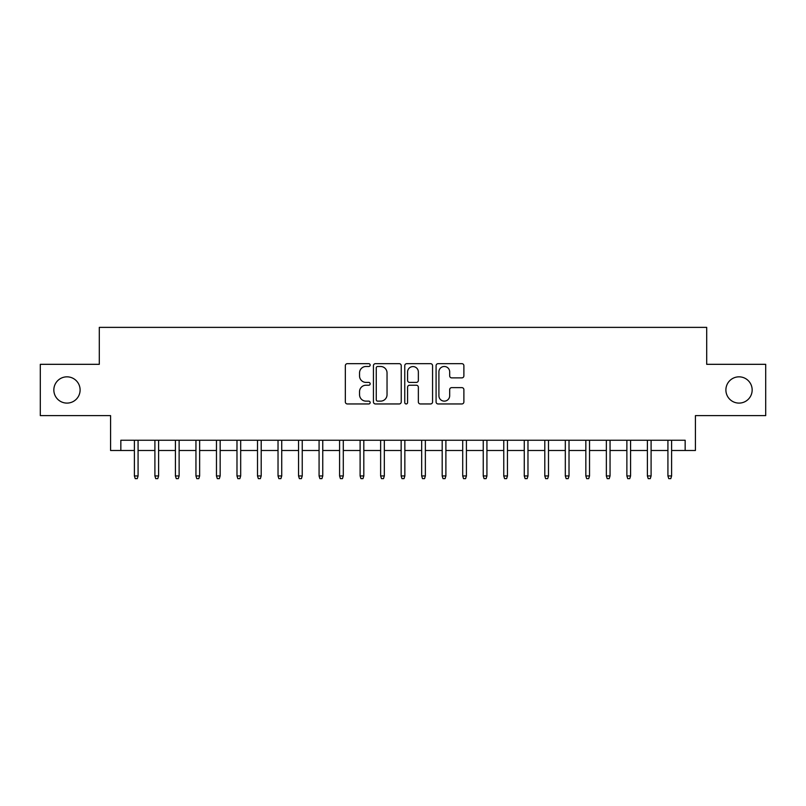 <?xml version="1.0" encoding="UTF-8"?>
<svg xmlns="http://www.w3.org/2000/svg" width="806" height="806" viewBox="0 0 806 806"><rect width="100%" height="100%" fill="white"/><g stroke="black" fill="none" stroke-linecap="round" stroke-linejoin="round"><path stroke-width="1.21" d="M370.166 365.078A1.411 1.411 0 0 0 368.755 363.667L347.356 363.667A2.015 2.015 0 0 0 345.341 365.682L345.341 401.942A2.015 2.015 0 0 0 347.356 403.957L368.755 403.957A1.411 1.411 0 0 0 370.166 402.547A1.411 1.411 0 0 0 368.755 401.136L365.984 401.136A6.448 6.448 0 0 1 359.547 394.688L359.547 391.666A6.448 6.448 0 0 1 365.984 385.228L368.755 385.228A1.411 1.411 0 0 0 370.166 383.817A1.411 1.411 0 0 0 368.755 382.407L365.984 382.407A6.448 6.448 0 0 1 359.547 375.959L359.547 372.936A6.448 6.448 0 0 1 365.984 366.488L368.755 366.488A1.411 1.411 0 0 0 370.166 365.078M725.894 389.973A13.138 13.138 0 0 0 739.021 403.101A13.138 13.138 0 0 0 752.159 389.973A13.138 13.138 0 0 0 739.021 376.835A13.138 13.138 0 0 0 725.894 389.973M53.841 389.973A13.138 13.138 0 0 0 66.979 403.101A13.138 13.138 0 0 0 80.106 389.973A13.138 13.138 0 0 0 66.979 376.835A13.138 13.138 0 0 0 53.841 389.973M461.868 377.873A2.015 2.015 0 0 0 463.883 375.858L463.883 365.682A2.015 2.015 0 0 0 461.868 363.667L438.101 363.667A2.015 2.015 0 0 0 436.086 365.682L436.086 401.942A2.015 2.015 0 0 0 438.101 403.957L461.868 403.957A2.015 2.015 0 0 0 463.883 401.942L463.883 389.651A2.015 2.015 0 0 0 461.868 387.636L451.692 387.636A2.015 2.015 0 0 0 449.677 389.651L449.677 395.746A5.39 5.39 0 0 1 444.287 401.136A5.39 5.39 0 0 1 438.907 395.746L438.907 371.878A5.39 5.39 0 0 1 444.287 366.488A5.39 5.39 0 0 1 449.677 371.878L449.677 375.858A2.015 2.015 0 0 0 451.692 377.873L461.868 377.873M120.84 450.504L120.84 440.247L685.16 440.247L685.16 450.504L695.417 450.504L695.417 415.624L765.7 415.624L765.7 364.322L706.701 364.322L706.701 327.377L99.299 327.377L99.299 364.322L40.3 364.322L40.3 415.624L110.583 415.624L110.583 450.504L134.39 450.504M401.237 365.682A2.015 2.015 0 0 0 399.222 363.667L375.455 363.667A2.015 2.015 0 0 0 373.44 365.682L373.44 401.942A2.015 2.015 0 0 0 375.455 403.957L399.222 403.957A2.015 2.015 0 0 0 401.237 401.942L401.237 365.682M406.778 363.667L430.545 363.667A2.015 2.015 0 0 1 432.56 365.682L432.56 401.942A2.015 2.015 0 0 1 430.545 403.957L420.369 403.957A2.015 2.015 0 0 1 418.354 401.942L418.354 387.233A2.015 2.015 0 0 0 416.339 385.228L409.599 385.228A2.015 2.015 0 0 0 407.584 387.233L407.584 402.547A1.411 1.411 0 0 1 406.174 403.957A1.411 1.411 0 0 1 404.763 402.547L404.763 365.682A2.015 2.015 0 0 1 406.778 363.667M138.078 450.504L154.903 450.504M158.601 450.504L175.426 450.504M179.123 450.504L195.949 450.504M199.646 450.504L216.471 450.504M220.159 450.504L236.984 450.504M240.682 450.504L257.507 450.504M261.204 450.504L278.03 450.504M281.727 450.504L298.552 450.504M302.24 450.504L319.075 450.504M322.763 450.504L339.588 450.504M343.285 450.504L360.111 450.504M363.808 450.504L380.634 450.504M384.331 450.504L401.156 450.504M404.844 450.504L421.669 450.504M425.367 450.504L442.192 450.504M445.889 450.504L462.715 450.504M466.412 450.504L483.237 450.504M486.925 450.504L503.76 450.504M507.448 450.504L524.273 450.504M527.97 450.504L544.796 450.504M548.493 450.504L565.318 450.504M569.016 450.504L585.841 450.504M589.529 450.504L606.354 450.504M610.051 450.504L626.877 450.504M630.574 450.504L647.399 450.504M651.097 450.504L667.922 450.504M671.61 450.504L685.16 450.504M377.671 366.488A1.411 1.411 0 0 0 376.261 367.899L376.261 399.726A1.411 1.411 0 0 0 377.671 401.136L380.593 401.136A6.448 6.448 0 0 0 387.041 394.688L387.041 372.936A6.448 6.448 0 0 0 380.593 366.488L377.671 366.488M418.354 371.979A5.39 5.39 0 0 0 412.974 366.589A5.39 5.39 0 0 0 407.584 371.979L407.584 380.392A2.015 2.015 0 0 0 409.599 382.407L416.339 382.407A2.015 2.015 0 0 0 418.354 380.392L418.354 371.979M134.39 475.953L135.207 478.623L137.262 478.623L138.078 475.953L134.39 475.953L134.39 440.247M138.078 475.953L138.078 440.247M154.903 475.953L155.729 478.623L157.785 478.623L158.601 475.953L154.903 475.953L154.903 440.247M158.601 475.953L158.601 440.247M175.426 475.953L176.252 478.623L178.297 478.623L179.123 475.953L175.426 475.953L175.426 440.247M179.123 475.953L179.123 440.247M195.949 475.953L196.765 478.623L198.82 478.623L199.646 475.953L195.949 475.953L195.949 440.247M199.646 475.953L199.646 440.247M216.471 475.953L217.288 478.623L219.343 478.623L220.159 475.953L216.471 475.953L216.471 440.247M220.159 475.953L220.159 440.247M236.984 475.953L237.81 478.623L239.866 478.623L240.682 475.953L236.984 475.953L236.984 440.247M240.682 475.953L240.682 440.247M257.507 475.953L258.333 478.623L260.378 478.623L261.204 475.953L257.507 475.953L257.507 440.247M261.204 475.953L261.204 440.247M278.03 475.953L278.856 478.623L280.901 478.623L281.727 475.953L278.03 475.953L278.03 440.247M281.727 475.953L281.727 440.247M298.552 475.953L299.369 478.623L301.424 478.623L302.24 475.953L298.552 475.953L298.552 440.247M302.24 475.953L302.24 440.247M319.075 475.953L319.891 478.623L321.947 478.623L322.763 475.953L319.075 475.953L319.075 440.247M322.763 475.953L322.763 440.247M339.588 475.953L340.414 478.623L342.469 478.623L343.285 475.953L339.588 475.953L339.588 440.247M343.285 475.953L343.285 440.247M360.111 475.953L360.937 478.623L362.982 478.623L363.808 475.953L360.111 475.953L360.111 440.247M363.808 475.953L363.808 440.247M380.634 475.953L381.45 478.623L383.505 478.623L384.331 475.953L380.634 475.953L380.634 440.247M384.331 475.953L384.331 440.247M401.156 475.953L401.972 478.623L404.028 478.623L404.844 475.953L401.156 475.953L401.156 440.247M404.844 475.953L404.844 440.247M421.669 475.953L422.495 478.623L424.55 478.623L425.367 475.953L421.669 475.953L421.669 440.247M425.367 475.953L425.367 440.247M442.192 475.953L443.018 478.623L445.063 478.623L445.889 475.953L442.192 475.953L442.192 440.247M445.889 475.953L445.889 440.247M462.715 475.953L463.531 478.623L465.586 478.623L466.412 475.953L462.715 475.953L462.715 440.247M466.412 475.953L466.412 440.247M483.237 475.953L484.053 478.623L486.109 478.623L486.925 475.953L483.237 475.953L483.237 440.247M486.925 475.953L486.925 440.247M503.76 475.953L504.576 478.623L506.631 478.623L507.448 475.953L503.76 475.953L503.76 440.247M507.448 475.953L507.448 440.247M524.273 475.953L525.099 478.623L527.144 478.623L527.97 475.953L524.273 475.953L524.273 440.247M527.97 475.953L527.97 440.247M544.796 475.953L545.622 478.623L547.667 478.623L548.493 475.953L544.796 475.953L544.796 440.247M548.493 475.953L548.493 440.247M565.318 475.953L566.134 478.623L568.19 478.623L569.016 475.953L565.318 475.953L565.318 440.247M569.016 475.953L569.016 440.247M585.841 475.953L586.657 478.623L588.712 478.623L589.529 475.953L585.841 475.953L585.841 440.247M589.529 475.953L589.529 440.247M606.354 475.953L607.18 478.623L609.235 478.623L610.051 475.953L606.354 475.953L606.354 440.247M610.051 475.953L610.051 440.247M626.877 475.953L627.703 478.623L629.748 478.623L630.574 475.953L626.877 475.953L626.877 440.247M630.574 475.953L630.574 440.247M647.399 475.953L648.215 478.623L650.271 478.623L651.097 475.953L647.399 475.953L647.399 440.247M651.097 475.953L651.097 440.247M667.922 475.953L668.738 478.623L670.793 478.623L671.61 475.953L667.922 475.953L667.922 440.247M671.61 475.953L671.61 440.247"/></g></svg>

